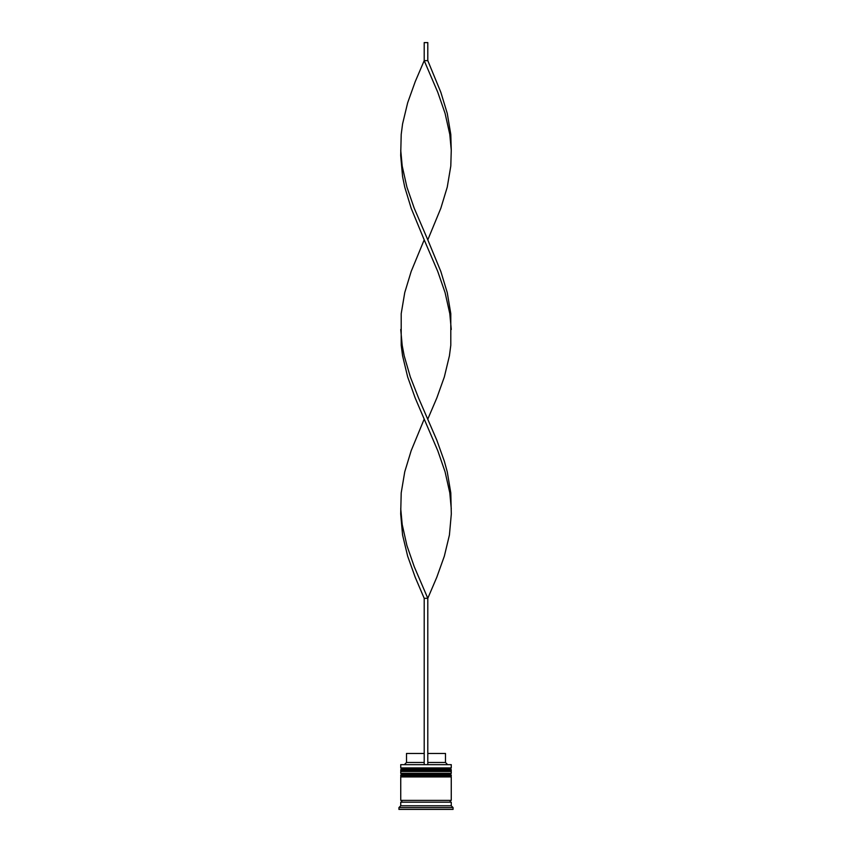 <?xml version="1.0" encoding="UTF-8"?>
<svg xmlns="http://www.w3.org/2000/svg" width="852" height="852" viewBox="0 0 852 852"><rect width="100%" height="100%" fill="white"/><g stroke="black" fill="none" stroke-linecap="round" stroke-linejoin="round"><path stroke-width="1.28" d="M451.262 770.07L400.738 770.07A1.086 1.086 0 0 1 401.825 768.983L400.738 767.908L451.262 767.908L450.175 768.983L401.825 768.983L450.175 768.983A1.086 1.086 0 0 1 451.262 770.07L451.262 770.432A1.086 1.086 0 0 1 450.175 771.507M401.825 771.507A1.086 1.086 0 0 1 400.738 770.432L451.262 770.432M451.262 775.48L400.738 775.48A1.086 1.086 0 0 1 401.825 774.393L400.738 773.318L451.262 773.318L450.175 774.393L401.825 774.393L450.175 774.393A1.086 1.086 0 0 1 451.262 775.48L451.262 775.842A1.086 1.086 0 0 1 450.175 776.928M401.825 776.928A1.086 1.086 0 0 1 400.738 775.842L451.262 775.842M400.919 802.179A0.905 0.905 0 0 0 401.825 801.285A0.905 0.905 0 0 0 400.919 800.379M451.081 802.179A0.905 0.905 0 0 1 450.175 801.285A0.905 0.905 0 0 1 451.081 800.379M400.738 764.659L451.262 764.659L400.738 764.659L400.738 767.908M400.738 805.79L400.738 802.179L451.262 802.179L451.262 805.79L400.738 805.79L398.938 807.6L398.938 809.4L453.062 809.4L453.062 807.6L398.938 807.6M451.262 805.79L453.062 807.6M451.262 764.659L451.262 767.908M451.262 773.318L451.262 771.507L400.738 771.507L400.738 773.318M451.262 776.928L400.738 776.928L400.738 800.379L451.262 800.379L451.262 776.928M427.8 753.466L445.489 753.466L445.489 762.487L447.289 764.297M445.489 762.487L427.8 762.487M424.2 762.487L406.51 762.487L404.711 764.297M424.2 753.466L406.51 753.466L406.51 762.487M427.8 764.297L427.8 598.306L424.2 598.306L415.19 577.219L407.65 556.132L402.581 535.045L400.685 513.969L401.207 492.882L404.753 471.795L411.165 450.708L424.2 419.088L415.19 398.001L407.65 376.914L402.581 355.827L401.207 345.284L401.207 313.664L404.753 292.577L411.165 271.49L424.2 239.859L411.165 208.239L404.753 187.152L402.581 176.609L400.685 155.522L401.207 134.435L402.581 123.891L407.65 102.815L415.19 81.728L424.2 60.641L427.8 60.641L440.835 92.272L447.247 113.359L450.793 134.435L451.262 150.25L449.803 134.435L445.074 113.359L437.768 92.272L424.2 60.641L424.2 42.6L427.8 42.6L427.8 60.641M424.2 764.297L424.2 598.306M400.738 508.697L402.197 524.512L406.926 545.589L414.232 566.676L427.8 598.306L436.81 577.219L444.35 556.132L449.419 535.045L451.315 513.969L450.793 492.882L447.247 471.795L444.35 461.252L436.81 440.164L418.556 398.001L410.313 376.914L404.189 355.827L402.197 345.284L400.738 329.468M451.262 508.697L449.803 492.882L445.074 471.795L437.768 450.708L424.2 419.088M427.8 419.088L436.81 398.001L444.35 376.914L449.419 355.827L450.793 345.284L450.793 313.664L447.247 292.577L440.835 271.49L427.8 239.859L440.835 208.239L447.247 187.152L450.793 166.065L451.262 150.25M427.8 239.859L414.232 208.239L406.926 187.152L402.197 166.065L400.738 150.25M451.262 329.468L449.803 313.664L445.074 292.577L437.768 271.49L424.2 239.859"/></g></svg>
